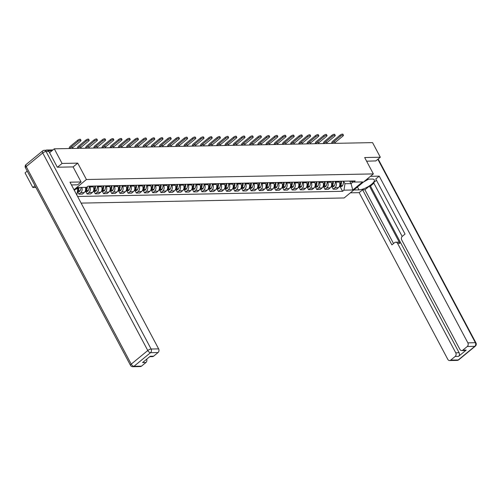 <?xml version="1.0" encoding="UTF-8"?>
<svg xmlns="http://www.w3.org/2000/svg" width="501" height="501" viewBox="0 0 501 501"><rect width="100%" height="100%" fill="white"/><g stroke="black" fill="none" stroke-linecap="round" stroke-linejoin="round"><path stroke-width="0.75" d="M81.118 203.105L344.131 197.964L373.37 173.91L86.435 179.515L77.73 163.138L62.061 163.445L54.29 148.828L372.562 142.616L380.328 157.226L364.665 157.533L373.37 173.91M34.982 185.721L32.822 187.499L35.897 187.437M32.822 187.499L25.05 172.883L27.211 171.104M375.737 161.003L380.328 157.226M62.061 163.445L57.471 167.221M49.586 152.699L54.29 148.828M47.457 150.275A1.753 1.409 -91.1 0 0 46.699 150.018A1.753 1.409 -91.1 0 0 46.004 150.269M81.757 187.405A4.039 3.231 88.9 0 1 80.717 192.685L78.933 194.15L82.402 194.087L84.187 192.616A4.039 3.231 -91.1 0 0 85.226 187.336M77.668 191.777L78.933 194.15M89.397 186.153L89.811 186.936A4.039 3.231 88.9 0 1 88.915 192.522L87.136 193.993L90.606 193.925L92.384 192.459A4.039 3.231 -91.1 0 0 93.28 186.867L92.867 186.084M85.871 191.614L87.136 193.993M97.595 185.99L98.014 186.773A4.039 3.231 88.9 0 1 97.119 192.365L95.334 193.831L98.803 193.762L100.588 192.296A4.039 3.231 -91.1 0 0 101.484 186.704L101.064 185.921M94.069 191.457L95.334 193.831M105.799 185.827L106.212 186.61A4.039 3.231 88.9 0 1 105.323 192.202L103.538 193.674L107.007 193.605L108.792 192.133A4.039 3.231 -91.1 0 0 109.681 186.547L109.268 185.765M102.273 191.294L103.538 193.674M113.996 185.671L114.416 186.453A4.039 3.231 88.9 0 1 113.52 192.046L111.736 193.511L115.205 193.442L116.99 191.977A4.039 3.231 -91.1 0 0 117.885 186.385L117.466 185.602M110.477 191.138L111.736 193.511M122.2 185.508L122.613 186.291A4.039 3.231 88.9 0 1 121.724 191.883L119.939 193.348L123.409 193.286L125.194 191.814A4.039 3.231 -91.1 0 0 126.083 186.228L125.67 185.439M118.674 190.975L119.939 193.348M130.398 185.351L130.817 186.134A4.039 3.231 88.9 0 1 129.922 191.726L128.137 193.192L131.606 193.123L133.391 191.658A4.039 3.231 -91.1 0 0 134.287 186.065L133.873 185.282M126.878 190.818L128.137 193.192M138.602 185.188L139.021 185.971A4.039 3.231 88.9 0 1 138.126 191.564L136.341 193.029L139.81 192.96L141.595 191.495A4.039 3.231 -91.1 0 0 142.491 185.902L142.071 185.12M135.076 190.656L136.341 193.029M146.806 185.026L147.219 185.815A4.039 3.231 88.9 0 1 146.323 191.401L144.545 192.872L148.014 192.804L149.793 191.338A4.039 3.231 -91.1 0 0 150.688 185.746L150.275 184.963M143.28 190.493L144.545 192.872M155.003 184.869L155.423 185.652A4.039 3.231 88.9 0 1 154.527 191.244L152.742 192.71L156.212 192.641L157.997 191.175A4.039 3.231 -91.1 0 0 158.892 185.583L158.473 184.8M151.477 190.336L152.742 192.71M163.207 184.706L163.62 185.489A4.039 3.231 88.9 0 1 162.731 191.081L160.946 192.553L164.416 192.484L166.2 191.013A4.039 3.231 -91.1 0 0 167.09 185.426L166.676 184.644M159.681 190.173L160.946 192.553M171.405 184.55L171.824 185.332A4.039 3.231 88.9 0 1 170.929 190.925L169.144 192.39L172.613 192.321L174.398 190.856A4.039 3.231 -91.1 0 0 175.294 185.264L174.874 184.481M167.885 190.017L169.144 192.39M179.608 184.387L180.022 185.17A4.039 3.231 88.9 0 1 179.133 190.762L177.348 192.227L180.817 192.165L182.602 190.693A4.039 3.231 -91.1 0 0 183.491 185.101L183.078 184.318M176.083 189.854L177.348 192.227M187.806 184.23L188.226 185.013A4.039 3.231 88.9 0 1 187.33 190.599L185.545 192.071L189.015 192.002L190.8 190.537A4.039 3.231 -91.1 0 0 191.695 184.944L191.282 184.161M184.287 189.691L185.545 192.071M196.01 184.067L196.43 184.85A4.039 3.231 88.9 0 1 195.534 190.443L193.749 191.908L197.219 191.839L199.003 190.374A4.039 3.231 -91.1 0 0 199.899 184.781L199.479 183.999M192.484 189.535L193.749 191.908M204.214 183.905L204.627 184.694A4.039 3.231 88.9 0 1 203.732 190.28L201.953 191.751L205.423 191.683L207.201 190.217A4.039 3.231 -91.1 0 0 208.097 184.625L207.683 183.842M200.688 189.372L201.953 191.751M212.411 183.748L212.831 184.531A4.039 3.231 88.9 0 1 211.936 190.123L210.151 191.589L213.62 191.52L215.405 190.054A4.039 3.231 -91.1 0 0 216.3 184.462L215.881 183.679M208.886 189.215L210.151 191.589M220.615 183.585L221.029 184.368A4.039 3.231 88.9 0 1 220.139 189.96L218.355 191.426L221.824 191.363L223.609 189.892A4.039 3.231 -91.1 0 0 224.498 184.305L224.085 183.516M217.09 189.052L218.355 191.426M228.813 183.429L229.233 184.211A4.039 3.231 88.9 0 1 228.337 189.804L226.552 191.269L230.022 191.2L231.806 189.735A4.039 3.231 -91.1 0 0 232.702 184.143L232.282 183.36M225.293 188.896L226.552 191.269M237.017 183.266L237.43 184.049A4.039 3.231 88.9 0 1 236.541 189.641L234.756 191.106L238.225 191.038L240.01 189.572A4.039 3.231 -91.1 0 0 240.9 183.98L240.486 183.197M233.491 188.733L234.756 191.106M245.221 183.109L245.634 183.892A4.039 3.231 88.9 0 1 244.738 189.478L242.954 190.95L246.423 190.881L248.208 189.416A4.039 3.231 -91.1 0 0 249.103 183.823L248.69 183.04M241.695 188.57L242.954 190.95M253.418 182.946L253.838 183.729A4.039 3.231 88.9 0 1 252.942 189.322L251.158 190.787L254.627 190.718L256.412 189.253A4.039 3.231 -91.1 0 0 257.307 183.66L256.888 182.878M249.893 188.414L251.158 190.787M261.622 182.784L262.036 183.566A4.039 3.231 88.9 0 1 261.14 189.159L259.361 190.63L262.831 190.562L264.609 189.09A4.039 3.231 -91.1 0 0 265.505 183.504L265.092 182.721M258.096 188.251L259.361 190.63M269.82 182.627L270.239 183.41A4.039 3.231 88.9 0 1 269.344 189.002L267.559 190.468L271.028 190.399L272.813 188.933A4.039 3.231 -91.1 0 0 273.709 183.341L273.289 182.558M266.294 188.094L267.559 190.468M278.024 182.464L278.437 183.247A4.039 3.231 88.9 0 1 277.548 188.839L275.763 190.305L279.232 190.242L281.017 188.771A4.039 3.231 -91.1 0 0 281.906 183.178L281.493 182.395M274.498 187.931L275.763 190.305M286.221 182.308L286.641 183.09A4.039 3.231 88.9 0 1 285.745 188.683L283.961 190.148L287.43 190.079L289.215 188.614A4.039 3.231 -91.1 0 0 290.11 183.022L289.691 182.239M282.702 187.769L283.961 190.148M294.425 182.145L294.839 182.928A4.039 3.231 88.9 0 1 293.949 188.52L292.164 189.985L295.634 189.917L297.419 188.451A4.039 3.231 -91.1 0 0 298.308 182.859L297.895 182.076M290.899 187.612L292.164 189.985M302.629 181.982L303.042 182.771A4.039 3.231 88.9 0 1 302.147 188.357L300.362 189.829L303.831 189.76L305.616 188.295A4.039 3.231 -91.1 0 0 306.512 182.702L306.098 181.919M299.103 187.449L300.362 189.829M310.827 181.825L311.246 182.608A4.039 3.231 88.9 0 1 310.351 188.201L308.566 189.666L312.035 189.597L313.82 188.132A4.039 3.231 -91.1 0 0 314.716 182.539L314.296 181.757M307.301 187.293L308.566 189.666M319.031 181.663L319.444 182.445A4.039 3.231 88.9 0 1 318.548 188.038L316.77 189.51L320.239 189.441L322.018 187.969A4.039 3.231 -91.1 0 0 322.913 182.383L322.5 181.594M315.505 187.13L316.77 189.51M327.228 181.506L327.648 182.289A4.039 3.231 88.9 0 1 326.752 187.881L324.967 189.347L328.437 189.278L330.222 187.812A4.039 3.231 -91.1 0 0 331.117 182.22L330.698 181.437M323.702 186.973L324.967 189.347M335.432 181.343L335.845 182.126A4.039 3.231 88.9 0 1 334.956 187.718L333.171 189.184L336.641 189.121L338.425 187.65A4.039 3.231 -91.1 0 0 339.315 182.057L338.901 181.274M331.906 186.81L333.171 189.184M75.952 188.983L77.818 188.946L77.26 187.906M74.323 190.324L77.78 187.48L86.61 187.305L87.988 186.178L355.153 180.961L353.781 182.088L362.611 181.919L352.785 189.998L343.955 190.173L344.989 183.729L351.032 183.61L353.099 181.913M77.592 196.48L342.584 191.301L343.955 190.173M74.01 189.735L86.435 179.515M73.102 166.946L77.73 163.138M349.679 181.068L351.032 183.61L352.785 189.998M343.63 181.187L344.989 183.729M77.818 188.946L76.841 195.058M340.11 186.648L342.584 191.301M349.83 181.061L353.781 182.088M72.388 148.478A2.373 1.898 88.9 0 1 73.14 147.244L80.423 141.257A1.973 0.633 152 0 0 80.98 140.355A1.973 0.633 152 0 0 79.822 140.343A1.973 0.633 152 0 0 78.056 141.301L77.549 140.349A1.973 0.633 -28 0 1 79.315 139.391A1.973 0.633 -28 0 1 80.473 139.397L80.98 140.355M78.275 187.468A6.676 5.342 88.9 0 1 77.611 190.211M77.392 191.607A2.217 1.772 -91.1 0 0 78.118 190.862L78.175 190.756A6.676 5.342 -91.1 0 0 79.114 187.455M77.361 191.783L78.619 191.758A2.217 1.772 -91.1 0 0 80.035 190.825L80.091 190.718A6.676 5.342 -91.1 0 0 81.03 187.418M70.021 148.521A2.373 1.898 88.9 0 1 70.773 147.294L78.056 141.301M77.549 140.349L70.265 146.336A3.513 2.812 -91.1 0 0 69.075 148.54M71.455 184.932L77.636 184.806L81.087 181.969L69.996 182.189L158.635 348.89A2.637 2.11 88.9 0 1 158.053 352.535L153.607 356.192A2.637 2.11 88.9 0 1 152.486 356.624L149.73 356.674M48.916 151.434L46.079 151.49A2.637 2.11 -91.1 0 0 44.276 150.3L47.113 150.244A2.637 2.11 88.9 0 1 48.916 151.434L57.314 167.221L73.083 166.914L81.087 181.969M146.68 359.186A2.637 2.11 88.9 0 1 145.948 362.492L141.501 366.15A2.637 2.11 88.9 0 1 140.38 366.582L132.865 366.726A2.637 2.11 -91.1 0 0 133.98 366.3L141.501 366.15M153.607 356.192L150.244 356.261L142.578 362.561L145.948 362.492M366.995 179.158L372.143 179.057A9.876 3.163 152 0 1 374.285 179.834A9.876 3.163 152 0 1 369.419 185.865A9.876 3.163 152 0 1 358.985 189.879L353.838 189.979M350.387 192.822L359.167 192.647L362.618 189.81L391.901 244.889L394.65 242.628A2.637 2.11 -91.1 0 1 395.771 242.196A2.637 2.11 -91.1 0 1 397.575 243.386L455.753 352.81L459.123 352.742A2.637 2.11 88.9 0 1 458.534 356.386L466.199 350.086A2.637 2.11 88.9 0 1 465.078 350.518L461.715 350.581A2.637 2.11 -91.1 0 0 462.836 350.155L467.276 346.498A2.637 2.11 -91.1 0 0 467.859 342.853L475.38 342.703L377.848 159.274M373.896 183.234L370.483 186.04L369.431 186.059L364.928 189.766L362.618 189.81M376.458 180.279L373.583 182.646L402.184 236.434M461.715 350.581A2.637 2.11 -91.1 0 1 459.905 349.391L401.727 239.973A2.637 2.11 -91.1 0 1 402.309 236.328L405.058 234.061L375.775 178.989L379.226 176.145L467.859 342.853M370.446 176.321L379.226 176.145M359.167 192.647L447.8 359.349A2.637 2.11 -91.1 0 0 449.61 360.545A2.637 2.11 -91.1 0 0 450.725 360.113L455.171 356.455A2.637 2.11 -91.1 0 0 455.753 352.81M375.85 160.915L366.607 161.184M369.431 186.059L399.886 243.342L397.575 243.386M370.483 186.04L459.123 352.742M364.928 189.766L393.529 243.549M395.771 242.196L398.082 242.152A2.637 2.11 88.9 0 1 399.886 243.342M368.648 179.126L363.4 182.113M80.592 148.315A2.373 1.898 88.9 0 1 81.344 147.087L88.621 141.094A1.973 0.633 152 0 0 89.184 140.192A1.973 0.633 152 0 0 88.019 140.18A1.973 0.633 152 0 0 86.26 141.144L85.746 140.186A1.973 0.633 -28 0 1 87.512 139.228A1.973 0.633 -28 0 1 88.677 139.234L89.184 140.192M86.473 187.311A6.676 5.342 88.9 0 1 85.533 190.612L85.477 190.718A2.217 1.772 88.9 0 1 85.339 190.931M89.228 186.153A6.676 5.342 -91.1 0 1 88.295 190.562L88.239 190.662A2.217 1.772 -91.1 0 1 86.823 191.595L85.013 191.632A2.217 1.772 -91.1 0 0 86.316 190.699L86.372 190.599A6.676 5.342 -91.1 0 0 87.331 186.716M78.225 148.365A2.373 1.898 88.9 0 1 78.976 147.131L86.26 141.144M85.746 140.186L78.469 146.179A3.513 2.812 -91.1 0 0 77.273 148.384M88.79 148.158A2.373 1.898 88.9 0 1 89.541 146.925L96.825 140.938A1.973 0.633 152 0 0 97.382 140.029A1.973 0.633 152 0 0 96.223 140.023A1.973 0.633 152 0 0 94.457 140.981L93.95 140.029A1.973 0.633 -28 0 1 95.716 139.065A1.973 0.633 -28 0 1 96.875 139.078L97.382 140.029M94.67 186.046A6.676 5.342 88.9 0 1 93.737 190.455L93.681 190.555A2.217 1.772 88.9 0 1 93.537 190.775M97.426 185.99A6.676 5.342 -91.1 0 1 96.493 190.399L96.436 190.499A2.217 1.772 -91.1 0 1 95.021 191.438L93.211 191.476A2.217 1.772 -91.1 0 0 94.52 190.537L94.576 190.436A6.676 5.342 -91.1 0 0 95.509 186.028M86.422 148.202A2.373 1.898 88.9 0 1 87.174 146.975L94.457 140.981M93.95 140.029L86.667 146.016A3.513 2.812 -91.1 0 0 85.477 148.221M96.994 147.995A2.373 1.898 88.9 0 1 97.745 146.768L105.022 140.775A1.973 0.633 152 0 0 105.586 139.873A1.973 0.633 152 0 0 104.421 139.86A1.973 0.633 152 0 0 102.661 140.825L102.154 139.867A1.973 0.633 -28 0 1 103.914 138.909A1.973 0.633 -28 0 1 105.078 138.915L105.586 139.873M102.868 185.89A6.676 5.342 88.9 0 1 101.935 190.292L101.878 190.393A2.217 1.772 88.9 0 1 101.741 190.612M105.63 185.833A6.676 5.342 -91.1 0 1 104.696 190.236L104.64 190.342A2.217 1.772 -91.1 0 1 103.225 191.276L101.415 191.313A2.217 1.772 -91.1 0 0 102.718 190.38L102.78 190.274A6.676 5.342 -91.1 0 0 103.713 185.871M94.626 148.046A2.373 1.898 88.9 0 1 95.378 146.812L102.661 140.825M102.154 139.867L94.871 145.86A3.513 2.812 -91.1 0 0 93.674 148.058M105.191 147.839A2.373 1.898 88.9 0 1 105.943 146.605L113.226 140.618A1.973 0.633 152 0 0 113.79 139.71A1.973 0.633 152 0 0 112.625 139.704A1.973 0.633 152 0 0 110.859 140.662L110.352 139.71A1.973 0.633 -28 0 1 112.118 138.746A1.973 0.633 -28 0 1 113.282 138.758L113.79 139.71M111.072 185.727A6.676 5.342 88.9 0 1 110.139 190.13L110.082 190.236A2.217 1.772 88.9 0 1 109.944 190.449M113.833 185.671A6.676 5.342 -91.1 0 1 112.9 190.079L112.838 190.18A2.217 1.772 -91.1 0 1 111.422 191.119L109.613 191.15A2.217 1.772 -91.1 0 0 110.921 190.217L110.978 190.117A6.676 5.342 -91.1 0 0 111.911 185.708M102.83 147.883A2.373 1.898 88.9 0 1 103.582 146.649L110.859 140.662M110.352 139.71L103.074 145.697A3.513 2.812 -91.1 0 0 101.878 147.901M113.395 147.676A2.373 1.898 88.9 0 1 114.147 146.442L121.43 140.455A1.973 0.633 152 0 0 121.987 139.554A1.973 0.633 152 0 0 120.829 139.541A1.973 0.633 152 0 0 119.063 140.499L118.555 139.547A1.973 0.633 -28 0 1 120.315 138.589A1.973 0.633 -28 0 1 121.48 138.595L121.987 139.554M119.269 185.564A6.676 5.342 88.9 0 1 118.336 189.973L118.28 190.073A2.217 1.772 88.9 0 1 118.142 190.292M117.816 190.987A2.217 1.772 -91.1 0 0 119.125 190.061L119.182 189.954A6.676 5.342 -91.1 0 0 120.115 185.552M117.816 190.994L119.626 190.956A2.217 1.772 -91.1 0 0 121.042 190.023L121.098 189.917A6.676 5.342 -91.1 0 0 122.031 185.514M111.028 147.72A2.373 1.898 88.9 0 1 111.779 146.492L119.063 140.499M118.555 139.547L111.272 145.534A3.513 2.812 -91.1 0 0 110.076 147.739M121.593 147.513A2.373 1.898 88.9 0 1 122.344 146.286L129.627 140.293A1.973 0.633 152 0 0 130.191 139.391A1.973 0.633 152 0 0 129.026 139.384A1.973 0.633 152 0 0 127.26 140.343L126.753 139.384A1.973 0.633 -28 0 1 128.519 138.426A1.973 0.633 -28 0 1 129.684 138.439L130.191 139.391M127.473 185.408A6.676 5.342 88.9 0 1 126.54 189.81L126.484 189.917A2.217 1.772 88.9 0 1 126.346 190.13M130.235 185.351A6.676 5.342 -91.1 0 1 129.302 189.76L129.245 189.86A2.217 1.772 -91.1 0 1 127.83 190.8L126.02 190.831A2.217 1.772 -91.1 0 0 127.323 189.898L127.379 189.798A6.676 5.342 -91.1 0 0 128.312 185.389M119.232 147.563A2.373 1.898 88.9 0 1 119.983 146.33L127.26 140.343M126.753 139.384L119.476 145.378A3.513 2.812 -91.1 0 0 118.28 147.582M129.797 147.357A2.373 1.898 88.9 0 1 130.548 146.123L137.831 140.136A1.973 0.633 152 0 0 138.389 139.228A1.973 0.633 152 0 0 137.23 139.222A1.973 0.633 152 0 0 135.464 140.18L134.957 139.228A1.973 0.633 -28 0 1 136.723 138.263A1.973 0.633 -28 0 1 137.881 138.276L138.389 139.228M135.677 185.245A6.676 5.342 88.9 0 1 134.744 189.654L134.681 189.754A2.217 1.772 88.9 0 1 134.544 189.973M134.224 190.668A2.217 1.772 -91.1 0 0 135.527 189.735L135.583 189.635A6.676 5.342 -91.1 0 0 136.516 185.232M134.218 190.674L136.028 190.637A2.217 1.772 -91.1 0 0 137.443 189.704L137.499 189.597A6.676 5.342 -91.1 0 0 138.433 185.195M127.429 147.4A2.373 1.898 88.9 0 1 128.181 146.173L135.464 140.18M134.957 139.228L127.674 145.215A3.513 2.812 -91.1 0 0 126.484 147.419M138 147.194A2.373 1.898 88.9 0 1 138.752 145.966L146.029 139.973A1.973 0.633 152 0 0 146.593 139.071A1.973 0.633 152 0 0 145.428 139.059A1.973 0.633 152 0 0 143.668 140.023L143.154 139.065A1.973 0.633 -28 0 1 144.921 138.107A1.973 0.633 -28 0 1 146.085 138.113L146.593 139.071M143.875 185.088A6.676 5.342 88.9 0 1 142.942 189.491L142.885 189.597A2.217 1.772 88.9 0 1 142.747 189.81M146.636 185.032A6.676 5.342 -91.1 0 1 145.703 189.441L145.647 189.541A2.217 1.772 -91.1 0 1 144.232 190.474L142.422 190.512A2.217 1.772 -91.1 0 0 143.724 189.578L143.781 189.472A6.676 5.342 -91.1 0 0 144.714 185.069M135.633 147.244A2.373 1.898 88.9 0 1 136.385 146.01L143.668 140.023M143.154 139.065L135.877 145.058A3.513 2.812 -91.1 0 0 134.681 147.263M146.198 147.037A2.373 1.898 88.9 0 1 146.95 145.804L154.233 139.817A1.973 0.633 152 0 0 154.79 138.909A1.973 0.633 152 0 0 153.632 138.902A1.973 0.633 152 0 0 151.866 139.86L151.358 138.909A1.973 0.633 -28 0 1 153.124 137.944A1.973 0.633 -28 0 1 154.283 137.957L154.79 138.909M152.079 184.925A6.676 5.342 88.9 0 1 151.145 189.334L151.089 189.434A2.217 1.772 88.9 0 1 150.945 189.647M154.834 184.869A6.676 5.342 -91.1 0 1 153.901 189.278L153.845 189.378A2.217 1.772 -91.1 0 1 152.429 190.317L150.619 190.349A2.217 1.772 -91.1 0 0 151.928 189.416L151.985 189.315A6.676 5.342 -91.1 0 0 152.918 184.907M143.831 147.081A2.373 1.898 88.9 0 1 144.582 145.854L151.866 139.86M151.358 138.909L144.075 144.895A3.513 2.812 -91.1 0 0 142.885 147.1M154.402 146.874A2.373 1.898 88.9 0 1 155.153 145.647L162.43 139.654A1.973 0.633 152 0 0 162.994 138.752A1.973 0.633 152 0 0 161.829 138.739A1.973 0.633 152 0 0 160.069 139.698L159.562 138.746A1.973 0.633 -28 0 1 161.322 137.788A1.973 0.633 -28 0 1 162.487 137.794L162.994 138.752M160.276 184.763A6.676 5.342 88.9 0 1 159.343 189.171L159.287 189.272A2.217 1.772 88.9 0 1 159.149 189.491M163.038 184.712A6.676 5.342 -91.1 0 1 162.105 189.115L162.048 189.221A2.217 1.772 -91.1 0 1 160.633 190.155L158.823 190.192A2.217 1.772 -91.1 0 0 160.126 189.259L160.188 189.153A6.676 5.342 -91.1 0 0 161.122 184.75M152.035 146.918A2.373 1.898 88.9 0 1 152.786 145.691L160.069 139.698M159.562 138.746L152.279 144.733A3.513 2.812 -91.1 0 0 151.083 146.937M162.6 146.718A2.373 1.898 88.9 0 1 163.351 145.484L170.634 139.497A1.973 0.633 152 0 0 171.198 138.589A1.973 0.633 152 0 0 170.033 138.583A1.973 0.633 152 0 0 168.267 139.541L167.76 138.583A1.973 0.633 -28 0 1 169.526 137.625A1.973 0.633 -28 0 1 170.691 137.637L171.198 138.589M168.48 184.606A6.676 5.342 88.9 0 1 167.547 189.009L167.491 189.115A2.217 1.772 88.9 0 1 167.353 189.328M171.242 184.55A6.676 5.342 -91.1 0 1 170.309 188.958L170.246 189.059A2.217 1.772 -91.1 0 1 168.831 189.998L167.021 190.029A2.217 1.772 -91.1 0 0 168.33 189.096L168.386 188.996A6.676 5.342 -91.1 0 0 169.319 184.587M160.239 146.762A2.373 1.898 88.9 0 1 160.99 145.528L168.267 139.541M167.76 138.583L160.483 144.576A3.513 2.812 -91.1 0 0 159.287 146.78M170.803 146.555A2.373 1.898 88.9 0 1 171.555 145.321L178.838 139.334A1.973 0.633 152 0 0 179.396 138.433A1.973 0.633 152 0 0 178.237 138.42A1.973 0.633 152 0 0 176.471 139.378L175.964 138.426A1.973 0.633 -28 0 1 177.723 137.468A1.973 0.633 -28 0 1 178.888 137.474L179.396 138.433M176.678 184.443A6.676 5.342 88.9 0 1 175.745 188.852L175.688 188.952A2.217 1.772 88.9 0 1 175.55 189.171M179.439 184.393A6.676 5.342 -91.1 0 1 178.506 188.796L178.45 188.902A2.217 1.772 -91.1 0 1 177.035 189.835L175.225 189.873A2.217 1.772 -91.1 0 0 176.534 188.94L176.59 188.833A6.676 5.342 -91.1 0 0 177.523 184.431M168.436 146.599A2.373 1.898 88.9 0 1 169.188 145.371L176.471 139.378M175.964 138.426L168.68 144.413A3.513 2.812 -91.1 0 0 167.484 146.618M179.001 146.392A2.373 1.898 88.9 0 1 179.753 145.165L187.036 139.172A1.973 0.633 152 0 0 187.599 138.27A1.973 0.633 152 0 0 186.435 138.257A1.973 0.633 152 0 0 184.669 139.222L184.161 138.263A1.973 0.633 -28 0 1 185.927 137.305A1.973 0.633 -28 0 1 187.092 137.318L187.599 138.27M184.882 184.287A6.676 5.342 88.9 0 1 183.948 188.689L183.892 188.796A2.217 1.772 88.9 0 1 183.754 189.009M183.429 189.704A2.217 1.772 -91.1 0 0 184.731 188.777L184.788 188.677A6.676 5.342 -91.1 0 0 185.721 184.268M183.429 189.71L185.238 189.672A2.217 1.772 -91.1 0 0 186.654 188.739L186.71 188.639A6.676 5.342 -91.1 0 0 187.643 184.23M176.64 146.442A2.373 1.898 88.9 0 1 177.392 145.209L184.669 139.222M184.161 138.263L176.884 144.257A3.513 2.812 -91.1 0 0 175.688 146.461M187.205 146.236A2.373 1.898 88.9 0 1 187.956 145.002L195.24 139.015A1.973 0.633 152 0 0 195.797 138.107A1.973 0.633 152 0 0 194.638 138.101A1.973 0.633 152 0 0 192.872 139.059L192.365 138.107A1.973 0.633 -28 0 1 194.131 137.142A1.973 0.633 -28 0 1 195.29 137.155L195.797 138.107M193.085 184.124A6.676 5.342 88.9 0 1 192.152 188.533L192.09 188.633A2.217 1.772 88.9 0 1 191.952 188.852M191.632 189.547A2.217 1.772 -91.1 0 0 192.935 188.614L192.991 188.514A6.676 5.342 -91.1 0 0 193.925 184.111M191.626 189.553L193.436 189.516A2.217 1.772 -91.1 0 0 194.851 188.576L194.908 188.476A6.676 5.342 -91.1 0 0 195.841 184.074M184.838 146.279A2.373 1.898 88.9 0 1 185.589 145.052L192.872 139.059M192.365 138.107L185.082 144.094A3.513 2.812 -91.1 0 0 183.892 146.298M195.409 146.073A2.373 1.898 88.9 0 1 196.16 144.845L203.437 138.852A1.973 0.633 152 0 0 204.001 137.95A1.973 0.633 152 0 0 202.836 137.938A1.973 0.633 152 0 0 201.076 138.902L200.563 137.944A1.973 0.633 -28 0 1 202.329 136.986A1.973 0.633 -28 0 1 203.494 136.992L204.001 137.95M201.283 183.967A6.676 5.342 88.9 0 1 200.35 188.37L200.294 188.47A2.217 1.772 88.9 0 1 200.156 188.689M204.045 183.911A6.676 5.342 -91.1 0 1 203.112 188.313L203.055 188.42A2.217 1.772 -91.1 0 1 201.64 189.353L199.83 189.391A2.217 1.772 -91.1 0 0 201.133 188.457L201.189 188.351A6.676 5.342 -91.1 0 0 202.122 183.948M193.042 146.123A2.373 1.898 88.9 0 1 193.793 144.889L201.076 138.902M200.563 137.944L193.286 143.937A3.513 2.812 -91.1 0 0 192.09 146.142M203.606 145.916A2.373 1.898 88.9 0 1 204.358 144.683L211.641 138.696A1.973 0.633 152 0 0 212.199 137.788A1.973 0.633 152 0 0 211.04 137.781A1.973 0.633 152 0 0 209.274 138.739L208.767 137.788A1.973 0.633 -28 0 1 210.533 136.823A1.973 0.633 -28 0 1 211.691 136.836L212.199 137.788M209.487 183.804A6.676 5.342 88.9 0 1 208.554 188.207L208.497 188.313A2.217 1.772 88.9 0 1 208.353 188.526M212.242 183.748A6.676 5.342 -91.1 0 1 211.309 188.157L211.253 188.257A2.217 1.772 -91.1 0 1 209.838 189.196L208.028 189.228A2.217 1.772 -91.1 0 0 209.337 188.295L209.393 188.194A6.676 5.342 -91.1 0 0 210.326 183.786M201.239 145.96A2.373 1.898 88.9 0 1 201.991 144.726L209.274 138.739M208.767 137.788L201.483 143.774A3.513 2.812 -91.1 0 0 200.294 145.979M211.81 145.753A2.373 1.898 88.9 0 1 212.562 144.52L219.839 138.533A1.973 0.633 152 0 0 220.402 137.631A1.973 0.633 152 0 0 219.238 137.618A1.973 0.633 152 0 0 217.478 138.577L216.971 137.625A1.973 0.633 -28 0 1 218.73 136.667A1.973 0.633 -28 0 1 219.895 136.673L220.402 137.631M217.685 183.642A6.676 5.342 88.9 0 1 216.751 188.05L216.695 188.151A2.217 1.772 88.9 0 1 216.557 188.37M220.446 183.591A6.676 5.342 -91.1 0 1 219.513 187.994L219.457 188.1A2.217 1.772 -91.1 0 1 218.041 189.034L216.232 189.071A2.217 1.772 -91.1 0 0 217.534 188.138L217.597 188.032A6.676 5.342 -91.1 0 0 218.53 183.629M209.443 145.797A2.373 1.898 88.9 0 1 210.195 144.57L217.478 138.577M216.971 137.625L209.687 143.612A3.513 2.812 -91.1 0 0 208.491 145.816M220.008 145.591A2.373 1.898 88.9 0 1 220.759 144.363L228.043 138.37A1.973 0.633 152 0 0 228.606 137.468A1.973 0.633 152 0 0 227.441 137.462A1.973 0.633 152 0 0 225.675 138.42L225.168 137.462A1.973 0.633 -28 0 1 226.934 136.504A1.973 0.633 -28 0 1 228.099 136.516L228.606 137.468M225.888 183.485A6.676 5.342 88.9 0 1 224.955 187.888L224.899 187.994A2.217 1.772 88.9 0 1 224.761 188.207M224.435 188.908A2.217 1.772 -91.1 0 0 225.738 187.975L225.794 187.875A6.676 5.342 -91.1 0 0 226.728 183.466M224.429 188.908L226.239 188.877A2.217 1.772 -91.1 0 0 227.654 187.938L227.717 187.837A6.676 5.342 -91.1 0 0 228.65 183.429M217.647 145.641A2.373 1.898 88.9 0 1 218.398 144.407L225.675 138.42M225.168 137.462L217.891 143.455A3.513 2.812 -91.1 0 0 216.695 145.659M228.212 145.434A2.373 1.898 88.9 0 1 228.963 144.2L236.247 138.213A1.973 0.633 152 0 0 236.804 137.305A1.973 0.633 152 0 0 235.645 137.299A1.973 0.633 152 0 0 233.879 138.257L233.372 137.305A1.973 0.633 -28 0 1 235.132 136.347A1.973 0.633 -28 0 1 236.297 136.353L236.804 137.305M234.086 183.322A6.676 5.342 88.9 0 1 233.153 187.731L233.097 187.831A2.217 1.772 88.9 0 1 232.959 188.05M236.848 183.272A6.676 5.342 -91.1 0 1 235.915 187.675L235.858 187.781A2.217 1.772 -91.1 0 1 234.443 188.714L232.633 188.752A2.217 1.772 -91.1 0 0 233.942 187.819L233.998 187.712A6.676 5.342 -91.1 0 0 234.931 183.31M225.845 145.478A2.373 1.898 88.9 0 1 226.596 144.25L233.879 138.257M233.372 137.305L226.089 143.292A3.513 2.812 -91.1 0 0 224.893 145.497M236.409 145.271A2.373 1.898 88.9 0 1 237.161 144.044L244.444 138.051A1.973 0.633 152 0 0 245.008 137.149A1.973 0.633 152 0 0 243.843 137.136A1.973 0.633 152 0 0 242.077 138.101L241.57 137.142A1.973 0.633 -28 0 1 243.336 136.184A1.973 0.633 -28 0 1 244.501 136.191L245.008 137.149M242.29 183.166A6.676 5.342 88.9 0 1 241.357 187.568L241.3 187.675A2.217 1.772 88.9 0 1 241.163 187.888M245.052 183.109A6.676 5.342 -91.1 0 1 244.119 187.518L244.062 187.618A2.217 1.772 -91.1 0 1 242.647 188.551L240.837 188.589A2.217 1.772 -91.1 0 0 242.14 187.656L242.196 187.556A6.676 5.342 -91.1 0 0 243.129 183.147M234.048 145.321A2.373 1.898 88.9 0 1 234.8 144.088L242.077 138.101M241.57 137.142L234.293 143.136A3.513 2.812 -91.1 0 0 233.097 145.34M244.613 145.115A2.373 1.898 88.9 0 1 245.365 143.881L252.648 137.894A1.973 0.633 152 0 0 253.205 136.986A1.973 0.633 152 0 0 252.047 136.98A1.973 0.633 152 0 0 250.281 137.938L249.774 136.986A1.973 0.633 -28 0 1 251.54 136.021A1.973 0.633 -28 0 1 252.698 136.034L253.205 136.986M250.494 183.003A6.676 5.342 88.9 0 1 249.561 187.412L249.498 187.512A2.217 1.772 88.9 0 1 249.36 187.731M253.249 182.946A6.676 5.342 -91.1 0 1 252.316 187.355L252.26 187.455A2.217 1.772 -91.1 0 1 250.844 188.395L249.035 188.426A2.217 1.772 -91.1 0 0 250.343 187.493L250.4 187.393A6.676 5.342 -91.1 0 0 251.333 182.984M242.246 145.158A2.373 1.898 88.9 0 1 242.998 143.931L250.281 137.938M249.774 136.986L242.49 142.973A3.513 2.812 -91.1 0 0 241.3 145.177M252.817 144.952A2.373 1.898 88.9 0 1 253.569 143.724L260.846 137.731A1.973 0.633 152 0 0 261.409 136.829A1.973 0.633 152 0 0 260.244 136.817A1.973 0.633 152 0 0 258.485 137.781L257.971 136.823A1.973 0.633 -28 0 1 259.737 135.865A1.973 0.633 -28 0 1 260.902 135.871L261.409 136.829M258.691 182.846A6.676 5.342 88.9 0 1 257.758 187.249L257.702 187.349A2.217 1.772 88.9 0 1 257.564 187.568M257.238 188.263A2.217 1.772 -91.1 0 0 258.541 187.336L258.597 187.23A6.676 5.342 -91.1 0 0 259.531 182.827M257.238 188.27L259.048 188.232A2.217 1.772 -91.1 0 0 260.464 187.299L260.52 187.192A6.676 5.342 -91.1 0 0 261.453 182.79M250.45 145.002A2.373 1.898 88.9 0 1 251.201 143.768L258.485 137.781M257.971 136.823L250.694 142.816A3.513 2.812 -91.1 0 0 249.498 145.014M261.015 144.795A2.373 1.898 88.9 0 1 261.766 143.562L269.05 137.575A1.973 0.633 152 0 0 269.607 136.667A1.973 0.633 152 0 0 268.448 136.66A1.973 0.633 152 0 0 266.682 137.618L266.175 136.667A1.973 0.633 -28 0 1 267.941 135.702A1.973 0.633 -28 0 1 269.1 135.715L269.607 136.667M266.895 182.683A6.676 5.342 88.9 0 1 265.962 187.086L265.906 187.192A2.217 1.772 88.9 0 1 265.762 187.405M269.651 182.627A6.676 5.342 -91.1 0 1 268.718 187.036L268.661 187.136A2.217 1.772 -91.1 0 1 267.246 188.075L265.436 188.107A2.217 1.772 -91.1 0 0 266.745 187.174L266.801 187.073A6.676 5.342 -91.1 0 0 267.734 182.665M258.648 144.839A2.373 1.898 88.9 0 1 259.399 143.605L266.682 137.618M266.175 136.667L258.892 142.653A3.513 2.812 -91.1 0 0 257.702 144.858M269.219 144.632A2.373 1.898 88.9 0 1 269.97 143.399L277.247 137.412A1.973 0.633 152 0 0 277.811 136.51A1.973 0.633 152 0 0 276.646 136.497A1.973 0.633 152 0 0 274.886 137.456L274.379 136.504A1.973 0.633 -28 0 1 276.139 135.546A1.973 0.633 -28 0 1 277.303 135.552L277.811 136.51M275.093 182.521A6.676 5.342 88.9 0 1 274.16 186.929L274.103 187.03A2.217 1.772 88.9 0 1 273.966 187.249M277.855 182.47A6.676 5.342 -91.1 0 1 276.921 186.873L276.865 186.979A2.217 1.772 -91.1 0 1 275.45 187.913L273.64 187.95A2.217 1.772 -91.1 0 0 274.943 187.017L275.005 186.911A6.676 5.342 -91.1 0 0 275.938 182.508M266.851 144.676A2.373 1.898 88.9 0 1 267.603 143.449L274.886 137.456M274.379 136.504L267.096 142.491A3.513 2.812 -91.1 0 0 265.899 144.695M277.416 144.47A2.373 1.898 88.9 0 1 278.168 143.242L285.451 137.249A1.973 0.633 152 0 0 286.015 136.347A1.973 0.633 152 0 0 284.85 136.335A1.973 0.633 152 0 0 283.084 137.299L282.577 136.341A1.973 0.633 -28 0 1 284.343 135.383A1.973 0.633 -28 0 1 285.507 135.395L286.015 136.347M283.297 182.364A6.676 5.342 88.9 0 1 282.364 186.767L282.307 186.873A2.217 1.772 88.9 0 1 282.169 187.086M286.058 182.308A6.676 5.342 -91.1 0 1 285.125 186.716L285.063 186.817A2.217 1.772 -91.1 0 1 283.647 187.756L281.838 187.787A2.217 1.772 -91.1 0 0 283.146 186.854L283.203 186.754A6.676 5.342 -91.1 0 0 284.136 182.345M275.055 144.52A2.373 1.898 88.9 0 1 275.807 143.286L283.084 137.299M282.577 136.341L275.3 142.334A3.513 2.812 -91.1 0 0 274.103 144.538M285.62 144.313A2.373 1.898 88.9 0 1 286.372 143.079L293.655 137.092A1.973 0.633 152 0 0 294.212 136.184A1.973 0.633 152 0 0 293.054 136.178A1.973 0.633 152 0 0 291.288 137.136L290.78 136.184A1.973 0.633 -28 0 1 292.54 135.22A1.973 0.633 -28 0 1 293.705 135.232L294.212 136.184M291.494 182.201A6.676 5.342 88.9 0 1 290.561 186.61L290.505 186.71A2.217 1.772 88.9 0 1 290.367 186.929M294.256 182.151A6.676 5.342 -91.1 0 1 293.323 186.554L293.267 186.654A2.217 1.772 -91.1 0 1 291.851 187.593L290.041 187.631A2.217 1.772 -91.1 0 0 291.35 186.691L291.407 186.591A6.676 5.342 -91.1 0 0 292.34 182.189M283.253 144.357A2.373 1.898 88.9 0 1 284.004 143.129L291.288 137.136M290.78 136.184L283.497 142.171A3.513 2.812 -91.1 0 0 282.301 144.376M293.824 144.15A2.373 1.898 88.9 0 1 294.575 142.923L301.852 136.93A1.973 0.633 152 0 0 302.416 136.028A1.973 0.633 152 0 0 301.251 136.015A1.973 0.633 152 0 0 299.485 136.98L298.978 136.021A1.973 0.633 -28 0 1 300.744 135.063A1.973 0.633 -28 0 1 301.909 135.07L302.416 136.028M299.698 182.045A6.676 5.342 88.9 0 1 298.765 186.447L298.709 186.554A2.217 1.772 88.9 0 1 298.571 186.767M302.46 181.988A6.676 5.342 -91.1 0 1 301.527 186.391L301.47 186.497A2.217 1.772 -91.1 0 1 300.055 187.43L298.245 187.468A2.217 1.772 -91.1 0 0 299.548 186.535L299.604 186.428A6.676 5.342 -91.1 0 0 300.537 182.026M291.457 144.2A2.373 1.898 88.9 0 1 292.208 142.967L299.485 136.98M298.978 136.021L291.701 142.015A3.513 2.812 -91.1 0 0 290.505 144.219M302.022 143.994A2.373 1.898 88.9 0 1 302.773 142.76L310.056 136.773A1.973 0.633 152 0 0 310.614 135.865A1.973 0.633 152 0 0 309.455 135.859A1.973 0.633 152 0 0 307.689 136.817L307.182 135.865A1.973 0.633 -28 0 1 308.948 134.901A1.973 0.633 -28 0 1 310.106 134.913L310.614 135.865M307.902 181.882A6.676 5.342 88.9 0 1 306.969 186.291L306.906 186.391A2.217 1.772 88.9 0 1 306.769 186.604M310.658 181.825A6.676 5.342 -91.1 0 1 309.724 186.234L309.668 186.334A2.217 1.772 -91.1 0 1 308.253 187.274L306.443 187.305A2.217 1.772 -91.1 0 0 307.752 186.372L307.808 186.272A6.676 5.342 -91.1 0 0 308.741 181.863M299.654 144.037A2.373 1.898 88.9 0 1 300.406 142.804L307.689 136.817M307.182 135.865L299.899 141.852A3.513 2.812 -91.1 0 0 298.709 144.056M310.225 143.831A2.373 1.898 88.9 0 1 310.977 142.603L318.254 136.61A1.973 0.633 152 0 0 318.818 135.708A1.973 0.633 152 0 0 317.653 135.696A1.973 0.633 152 0 0 315.893 136.654L315.38 135.702A1.973 0.633 -28 0 1 317.146 134.744A1.973 0.633 -28 0 1 318.31 134.75L318.818 135.708M316.1 181.719A6.676 5.342 88.9 0 1 315.167 186.128L315.11 186.228A2.217 1.772 88.9 0 1 314.972 186.447M318.861 181.669A6.676 5.342 -91.1 0 1 317.928 186.071L317.872 186.178A2.217 1.772 -91.1 0 1 316.457 187.111L314.647 187.149A2.217 1.772 -91.1 0 0 315.949 186.215L316.006 186.109A6.676 5.342 -91.1 0 0 316.939 181.706M307.858 143.875A2.373 1.898 88.9 0 1 308.61 142.647L315.893 136.654M315.38 135.702L308.102 141.689A3.513 2.812 -91.1 0 0 306.906 143.893M318.423 143.668A2.373 1.898 88.9 0 1 319.175 142.441L326.458 136.454A1.973 0.633 152 0 0 327.015 135.546A1.973 0.633 152 0 0 325.857 135.539A1.973 0.633 152 0 0 324.091 136.497L323.583 135.539A1.973 0.633 -28 0 1 325.349 134.581A1.973 0.633 -28 0 1 326.508 134.594L327.015 135.546M324.304 181.562A6.676 5.342 88.9 0 1 323.37 185.965L323.314 186.071A2.217 1.772 88.9 0 1 323.17 186.284M322.851 186.986A2.217 1.772 -91.1 0 0 324.153 186.053L324.21 185.952A6.676 5.342 -91.1 0 0 325.143 181.544M322.844 186.986L324.654 186.954A2.217 1.772 -91.1 0 0 326.07 186.015L326.126 185.915A6.676 5.342 -91.1 0 0 327.059 181.506M316.056 143.718A2.373 1.898 88.9 0 1 316.807 142.484L324.091 136.497M323.583 135.539L316.3 141.532A3.513 2.812 -91.1 0 0 315.11 143.737M326.627 143.511A2.373 1.898 88.9 0 1 327.378 142.278L334.655 136.291A1.973 0.633 152 0 0 335.219 135.389A1.973 0.633 152 0 0 334.054 135.376A1.973 0.633 152 0 0 332.295 136.335L331.787 135.383A1.973 0.633 -28 0 1 333.547 134.425A1.973 0.633 -28 0 1 334.712 134.431L335.219 135.389M332.501 181.4A6.676 5.342 88.9 0 1 331.568 185.808L331.512 185.909A2.217 1.772 88.9 0 1 331.374 186.128M331.048 186.823A2.217 1.772 -91.1 0 0 332.351 185.896L332.413 185.79A6.676 5.342 -91.1 0 0 333.347 181.387M331.048 186.829L332.858 186.792A2.217 1.772 -91.1 0 0 334.273 185.858L334.33 185.752A6.676 5.342 -91.1 0 0 335.263 181.349M324.26 143.555A2.373 1.898 88.9 0 1 325.011 142.328L332.295 136.335M331.787 135.383L324.504 141.37A3.513 2.812 -91.1 0 0 323.308 143.574M334.825 143.349A2.373 1.898 88.9 0 1 335.576 142.121L342.859 136.128A1.973 0.633 152 0 0 343.423 135.226A1.973 0.633 152 0 0 342.258 135.214A1.973 0.633 152 0 0 340.492 136.178L339.985 135.22A1.973 0.633 -28 0 1 341.751 134.262A1.973 0.633 -28 0 1 342.916 134.274L343.423 135.226M340.705 181.243A6.676 5.342 88.9 0 1 339.772 185.646L339.716 185.752A2.217 1.772 88.9 0 1 339.578 185.965M343.467 181.187A6.676 5.342 -91.1 0 1 342.534 185.595L342.471 185.696A2.217 1.772 -91.1 0 1 341.056 186.629L339.246 186.666A2.217 1.772 -91.1 0 0 340.555 185.733L340.611 185.633A6.676 5.342 -91.1 0 0 341.544 181.224M332.464 143.399A2.373 1.898 88.9 0 1 333.215 142.165L340.492 136.178M339.985 135.22L332.708 141.213A3.513 2.812 -91.1 0 0 331.512 143.418M339.315 182.057L335.845 182.126M331.117 182.22L327.648 182.289M322.913 182.383L319.444 182.445M314.716 182.539L311.246 182.608M306.512 182.702L303.042 182.771M298.308 182.859L294.839 182.928M290.11 183.022L286.641 183.09M281.906 183.178L278.437 183.247M273.709 183.341L270.239 183.41M265.505 183.504L262.036 183.566M257.307 183.66L253.838 183.729M249.103 183.823L245.634 183.892M240.9 183.98L237.43 184.049M232.702 184.143L229.233 184.211M224.498 184.305L221.029 184.368M216.3 184.462L212.831 184.531M208.097 184.625L204.627 184.694M199.899 184.781L196.43 184.85M191.695 184.944L188.226 185.013M183.491 185.101L180.022 185.17M175.294 185.264L171.824 185.332M167.09 185.426L163.62 185.489M158.892 185.583L155.423 185.652M150.688 185.746L147.219 185.815M142.491 185.902L139.021 185.971M134.287 186.065L130.817 186.134M126.083 186.228L122.613 186.291M117.885 186.385L114.416 186.453M109.681 186.547L106.212 186.61M101.484 186.704L98.014 186.773M93.28 186.867L89.811 186.936M330.222 187.812L326.752 187.881M322.018 187.969L318.548 188.038M313.82 188.132L310.351 188.201M305.616 188.295L302.147 188.357M297.419 188.451L293.949 188.52M289.215 188.614L285.745 188.683M281.017 188.771L277.548 188.839M272.813 188.933L269.344 189.002M264.609 189.09L261.14 189.159M256.412 189.253L252.942 189.322M248.208 189.416L244.738 189.478M240.01 189.572L236.541 189.641M231.806 189.735L228.337 189.804M223.609 189.892L220.139 189.96M215.405 190.054L211.936 190.123M207.201 190.217L203.732 190.28M199.003 190.374L195.534 190.443M190.8 190.537L187.33 190.599M182.602 190.693L179.133 190.762M174.398 190.856L170.929 190.925M166.2 191.013L162.731 191.081M157.997 191.175L154.527 191.244M149.793 191.338L146.323 191.401M141.595 191.495L138.126 191.564M133.391 191.658L129.922 191.726M125.194 191.814L121.724 191.883M116.99 191.977L113.52 192.046M108.792 192.133L105.323 192.202M100.588 192.296L97.119 192.365M92.384 192.459L88.915 192.522M84.187 192.616L80.717 192.685M338.425 187.65L334.956 187.718M51.979 150.732L48.447 150.801M80.035 190.825L78.118 190.862M80.091 190.718L78.175 190.756M70.773 147.294L73.14 147.244M44.276 150.3A2.637 2.637 0 0 0 42.654 150.901A2.637 1.334 -129.4 0 0 42.748 152.962A2.637 0.845 -28 0 1 46.079 151.49L151.114 349.034A2.637 0.845 -28 0 0 147.782 350.512L42.748 152.962L26.196 166.582L131.237 364.127L147.782 350.512A2.637 1.334 50.6 0 0 150.532 352.685L133.98 366.3A2.637 1.334 -129.4 0 1 131.237 364.127A2.637 0.845 -28 0 0 130.485 365.329A2.637 2.637 0 0 0 132.865 366.726M158.053 352.535L150.532 352.685A2.637 2.11 -91.1 0 0 151.114 349.034L158.635 348.89M25.451 167.785A2.637 0.845 -28 0 1 26.196 166.582A2.637 1.334 50.6 0 1 26.102 164.516A2.637 2.637 0 0 0 25.451 167.785L130.485 365.329M462.836 350.155L466.199 350.086M458.534 356.386L455.171 356.455M450.725 360.113L458.246 359.962L474.798 346.348L467.276 346.498M357.457 187.005L358.985 189.879M458.246 359.962A2.637 2.11 88.9 0 1 457.125 360.394A2.637 2.637 0 0 0 458.747 359.793A2.637 1.334 -129.4 0 1 458.246 359.962M474.798 346.348A2.637 1.334 50.6 0 0 475.299 346.178A2.637 2.637 0 0 0 475.95 342.909A2.637 0.845 -28 0 0 475.38 342.703A2.637 2.11 88.9 0 1 474.798 346.348M88.239 190.662L86.316 190.699M88.295 190.562L86.372 190.599M78.976 147.131L81.344 147.087M96.436 190.499L94.52 190.537M96.493 190.399L94.576 190.436M87.174 146.975L89.541 146.925M104.64 190.342L102.718 190.38M104.696 190.236L102.78 190.274M95.378 146.812L97.745 146.768M112.838 190.18L110.921 190.217M112.9 190.079L110.978 190.117M103.582 146.649L105.943 146.605M121.042 190.023L119.125 190.061M121.098 189.917L119.182 189.954M111.779 146.492L114.147 146.442M129.245 189.86L127.323 189.898M129.302 189.76L127.379 189.798M119.983 146.33L122.344 146.286M137.443 189.704L135.527 189.735M137.499 189.597L135.583 189.635M128.181 146.173L130.548 146.123M145.647 189.541L143.724 189.578M145.703 189.441L143.781 189.472M136.385 146.01L138.752 145.966M153.845 189.378L151.928 189.416M153.901 189.278L151.985 189.315M144.582 145.854L146.95 145.804M162.048 189.221L160.126 189.259M162.105 189.115L160.188 189.153M152.786 145.691L155.153 145.647M170.246 189.059L168.33 189.096M170.309 188.958L168.386 188.996M160.99 145.528L163.351 145.484M178.45 188.902L176.534 188.94M178.506 188.796L176.59 188.833M169.188 145.371L171.555 145.321M186.654 188.739L184.731 188.777M186.71 188.639L184.788 188.677M177.392 145.209L179.753 145.165M194.851 188.576L192.935 188.614M194.908 188.476L192.991 188.514M185.589 145.052L187.956 145.002M203.055 188.42L201.133 188.457M203.112 188.313L201.189 188.351M193.793 144.889L196.16 144.845M211.253 188.257L209.337 188.295M211.309 188.157L209.393 188.194M201.991 144.726L204.358 144.683M219.457 188.1L217.534 188.138M219.513 187.994L217.597 188.032M210.195 144.57L212.562 144.52M227.654 187.938L225.738 187.975M227.717 187.837L225.794 187.875M218.398 144.407L220.759 144.363M235.858 187.781L233.942 187.819M235.915 187.675L233.998 187.712M226.596 144.25L228.963 144.2M244.062 187.618L242.14 187.656M244.119 187.518L242.196 187.556M234.8 144.088L237.161 144.044M252.26 187.455L250.343 187.493M252.316 187.355L250.4 187.393M242.998 143.931L245.365 143.881M260.464 187.299L258.541 187.336M260.52 187.192L258.597 187.23M251.201 143.768L253.569 143.724M268.661 187.136L266.745 187.174M268.718 187.036L266.801 187.073M259.399 143.605L261.766 143.562M276.865 186.979L274.943 187.017M276.921 186.873L275.005 186.911M267.603 143.449L269.97 143.399M285.063 186.817L283.146 186.854M285.125 186.716L283.203 186.754M275.807 143.286L278.168 143.242M293.267 186.654L291.35 186.691M293.323 186.554L291.407 186.591M284.004 143.129L286.372 143.079M301.47 186.497L299.548 186.535M301.527 186.391L299.604 186.428M292.208 142.967L294.575 142.923M309.668 186.334L307.752 186.372M309.724 186.234L307.808 186.272M300.406 142.804L302.773 142.76M317.872 186.178L315.949 186.215M317.928 186.071L316.006 186.109M308.61 142.647L310.977 142.603M326.07 186.015L324.153 186.053M326.126 185.915L324.21 185.952M316.807 142.484L319.175 142.441M334.273 185.858L332.351 185.896M334.33 185.752L332.413 185.79M325.011 142.328L327.378 142.278M342.471 185.696L340.555 185.733M342.534 185.595L340.611 185.633M333.215 142.165L335.576 142.121M46.699 150.018L53 149.893M42.654 150.901L26.102 164.516M449.61 360.545L457.125 360.394M458.747 359.793L475.299 346.178M378.167 159.005L475.95 342.909"/></g></svg>
